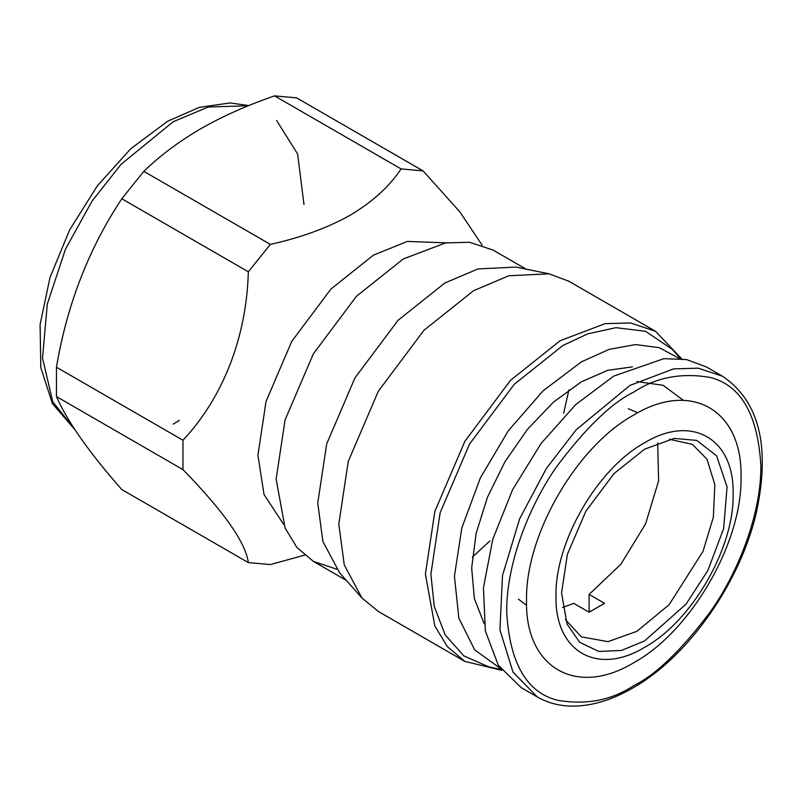 <?xml version="1.0" encoding="UTF-8"?>
<svg xmlns="http://www.w3.org/2000/svg" width="802" height="802" viewBox="0 0 802 802"><rect width="100%" height="100%" fill="white"/><g stroke="black" fill="none" stroke-linecap="round" stroke-linejoin="round"><path stroke-width="1.2" d="M590.743 611.445L589.109 610.502L589.109 594.432L620.908 564.207L645.56 523.927L658.602 480.879L657.69 442.844M636.958 412.378L628.317 408.749M518.393 599.144L525.861 604.818M562.603 607.535L573.711 603.325L589.109 612.217L604.518 603.325L589.109 594.432M588.457 611.836L589.821 610.913M521.18 687.635L498.283 665.219L485.34 630.913L483.456 587.686L492.789 539.255L512.548 489.791L541.019 443.566L575.756 404.539L613.761 376.088L663.866 358.664L686.502 359.567L706.341 366.915L722.522 376.248L698.241 368.188L673.58 368.87L629.931 385.421L576.177 429.782L546.322 468.528L519.686 518.693L502.483 575.555L499.957 629.931L512.979 672.106L537.35 696.978L521.18 687.635M565.37 619.495L581.32 636.838L607.946 641.66L636.868 631.334L669.119 604.718L703.013 551.365L713.339 517.25L714.853 484.629L707.043 459.325L692.417 444.398L669.419 439.265M644.567 640.918L686.021 604.177L707.885 570.483L723.645 528.558L727.073 486.854L716.577 455.807L696.758 440.398L674.191 438.423L644.567 449.21L614.011 473.581L585.871 511.175L567.385 554.342L561.56 592.989L567.024 624.036L579.635 642.262L598.713 651.435L621.49 650.462L644.567 640.918M644.567 442.784C597.239 468.699 554.773 542.252 555.997 596.197C554.773 651.555 597.239 676.076 644.567 647.344C691.895 621.42 734.361 547.876 733.138 493.922C734.361 438.564 691.895 414.053 644.567 442.784M683.444 400.398L663.144 385.291L636.988 381.572M633.791 662.683C576.478 697.479 525.059 667.785 526.533 600.758C525.059 535.435 576.478 446.373 633.791 414.995C691.093 380.198 742.512 409.892 741.038 476.919C742.512 542.242 691.093 631.304 633.791 662.683M484.147 623.585L474.403 598.763L471.666 568.037L476.117 533.45L487.476 497.19L504.979 461.701L527.485 429.301L553.55 402.053L581.41 381.812L607.635 370.344L632.357 366.875M679.364 358.554L659.334 347.687L635.555 344.579L609.149 349.371L581.41 361.852L543.084 390.815L508.318 430.754L480.368 477.912L461.822 527.967L454.423 576.187L458.844 618.141L474.674 649.871L500.448 668.457M501.13 669.409L488.939 666.923L463.807 655.876L445.17 634.883L434.273 606.492L430.885 574.162L440.158 512.678L469.561 444.017L514.323 384.228L562.924 345.462L587.766 333.843L615.976 327.677L645.54 331.296L672.287 349.351L680.537 358.664M501.811 670.322L464.869 661.419L447.356 646.643L434.854 625.981L425.391 574.162L434.854 511.405L464.869 441.311L510.563 380.268L560.177 340.7L605.099 323.657L630.492 322.955L655.485 331.256L681.67 358.805M464.869 661.419L378.273 611.425L361.943 598.011L344.279 564.939L338.795 524.157L348.258 461.411L378.273 391.316L423.967 330.274L473.581 290.705L508.779 275.778L549.099 273.823L568.889 281.261L655.485 331.256M361.943 598.011L339.577 572.748L322.915 541.561L317.752 503.115L326.675 443.947L354.975 377.862L398.053 320.309L444.829 283.006L478.022 268.931L516.047 267.086L549.099 273.823M568.909 389.852L563.656 413.2M489.912 540.919L472.328 557.149M336.609 569.159L313.361 561.37L296.86 547.435L285.071 527.967L276.139 479.095L285.071 419.927L313.361 353.842L356.449 296.289L403.226 258.976L445.591 242.916L469.521 242.254L493.09 250.084L526.102 269.141M283.567 524.247L264.018 494.483L257.923 455.235L266.033 401.451L291.758 341.371L330.925 289.051L373.451 255.126L407.386 241.422L446.042 242.846M270.354 244.389C301.071 237.582 327.737 227.818 350.344 215.106C372.539 201.893 389.441 186.505 401.07 168.921L274.555 95.879C247.176 105.303 222.565 116.26 200.751 128.741C178.936 141.483 159.969 155.688 143.839 171.357L270.354 244.389L248.329 271.798L121.814 198.756C88.781 248.62 66.997 304.77 56.451 367.206L182.966 440.248L182.966 469.611L56.451 396.569C67.127 421.21 88.922 452.208 121.814 489.561L248.329 562.603L270.354 564.568L304.539 555.154M274.555 95.879L296.58 97.854L423.095 170.896L401.07 168.921M423.095 170.896L459.887 211.908L482.102 245.131M248.329 562.603C245.592 542.433 223.808 511.435 182.966 469.611M182.966 440.248C223.578 396.97 246.635 336.259 248.329 271.798M143.839 171.357L121.814 198.756M56.451 367.206L56.451 396.569M633.791 392.088C655.876 377.381 681.289 372.489 710.041 377.421C740.878 385.09 757.82 414.444 760.867 465.471C761.379 514.994 737.329 573.931 710.041 612.207C681.289 650.332 655.876 674.793 633.791 685.58C611.695 700.296 586.282 705.189 557.53 700.256C526.693 692.577 509.751 663.234 506.704 612.207C506.192 562.683 530.242 503.736 557.53 465.461C586.282 427.346 611.695 402.885 633.791 392.088M74.716 429.411L52.731 401.722L42.526 358.053L47.288 304.108L65.483 249.141L91.959 201.252L121.042 164.35L173.192 121.724L208.249 107.007L248.389 105.734M276.61 120.48L297.622 154.004L303.988 204.48M179.327 420.408L173.192 424.108M537.35 696.978C547.616 702.863 559.104 705.91 571.806 706.121C591.214 706.271 611.495 700.266 632.658 688.076C688.848 656.577 741.78 580.458 757.018 509.501C770.201 445.09 758.702 400.669 722.522 376.248M346.384 580.437L313.361 561.37M74.776 429.511L52.441 403.677L40.802 367.657L40.1 324.549L49.995 277.492L69.584 230.044L97.263 185.934L130.836 148.661L167.748 121.182L199.387 107.348L230.074 102.947L248.82 105.553"/></g></svg>
